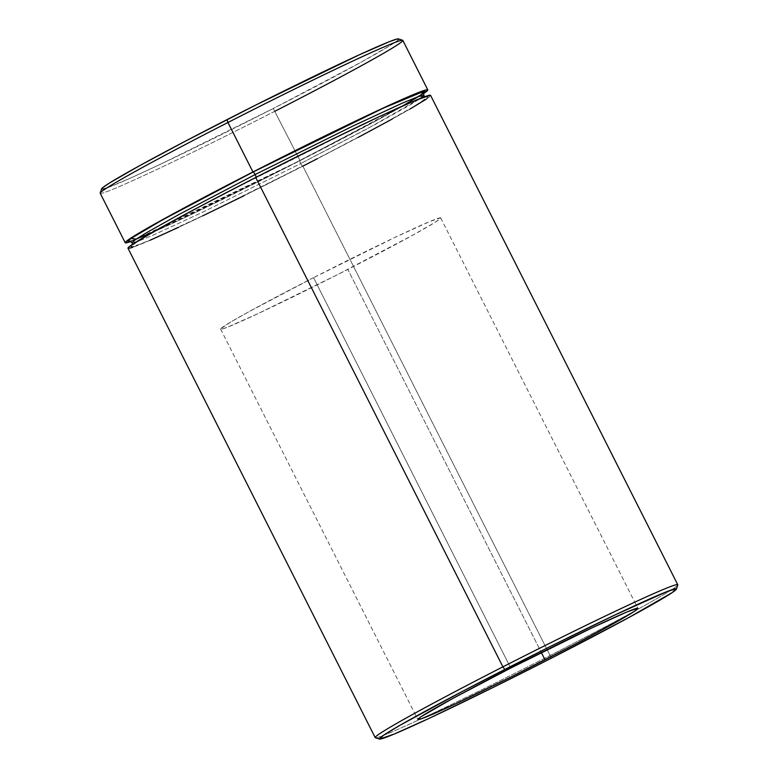 <?xml version="1.0" encoding="UTF-8"?>
<svg xmlns="http://www.w3.org/2000/svg" width="778" height="778" viewBox="0 0 778 778"><rect width="100%" height="100%" fill="white"/><g stroke="black" fill="none" stroke-linecap="round" stroke-linejoin="round"><path stroke-width="0.58" stroke-dasharray="3.89 2.92" d="M423.689 95.412L420.451 98.427L410.376 104.767L376.727 123.663L300.609 163.594L302.428 166.239C346.278 144.086 441.165 93.72 426.043 96.822C418.768 98.407 383.894 114.308 348.826 131.268L227.964 191.894L178.522 218.093L138.961 240.567L132.143 245.187L130.976 246.986L139.875 244.273L152.566 238.963L204.079 215.078L258.831 188.247L330.611 151.72L380.053 125.521L414.159 106.362L427.735 97.172L427.599 96.637L426.043 96.822L418.71 99.341L378.05 117.371L328.063 141.363L256.176 177.365C212.297 199.528 117.42 249.894 132.542 246.801C139.807 245.206 174.68 229.306 209.749 212.345L302.428 166.239L300.609 163.594L202.455 212.306L153.324 235.053L137.92 241.365L132.104 242.707L137.92 241.365L153.324 235.053L202.455 212.306L300.609 163.594L299.637 160.754L136.16 239.138M677.784 584.755A169.497 5.621 -26.8 0 1 635.752 610.419A169.497 5.621 -26.8 0 1 550.056 655.504L551.009 658.363L550.056 655.504A169.497 5.621 153.2 0 0 635.752 610.419A169.497 5.621 153.2 0 0 677.784 584.959M423.407 93.72A169.497 5.621 -26.8 0 1 300.075 160.638L273.263 108.512A166.414 5.514 153.2 0 0 398.501 38.919M313.534 277.658A123.274 4.085 153.2 0 0 220.641 329.113A123.274 4.085 153.2 0 0 347.815 269.412L541.362 652.577L347.815 269.412A123.274 4.085 153.2 0 0 440.708 217.947A123.274 4.085 153.2 0 0 313.534 277.658L510.738 668.049L313.534 277.658L248.464 311.959L230.765 322.004L220.719 328.812L221.973 329.075L227.4 327.207L257.518 313.855L337.069 274.877L412.885 235.102L434.62 222.596L439.667 219.182L440.533 217.85L429.719 221.574L395.419 237.164L313.534 277.658M128 248.231A169.497 5.621 153.2 0 0 302.856 166.142L550.056 655.504L302.856 166.142A169.497 5.621 153.2 0 0 430.584 95.383M100.216 193.245A169.497 5.621 153.2 0 0 275.081 111.157A169.497 5.621 153.2 0 0 402.81 40.398M398.433 38.9L397.276 40.699L390.449 45.319L361.109 62.201L273.263 108.512L162.719 163.166L131.608 177.588L106.353 188.159M103.377 189.064L101.811 189.249L101.685 188.704M101.578 188.898A166.414 5.514 153.2 0 0 273.263 108.512L300.075 160.638A169.497 5.621 -26.8 0 1 130.908 241.472M130.072 241.763L155.804 230.998L187.488 216.313L270.462 175.653L367.751 125.307L398.861 108.298L423.621 93.574M423.66 92.932L404.628 104.816L377.281 120.016L285.156 168.116L177.754 220.748L142.792 236.454L129.761 241.297M430.351 95.247L429.164 97.075L426.393 99.078M409.782 109.173L392.326 118.976M358.259 137.346L317.395 158.683M302.856 166.142L243.864 195.803M202.679 215.876L178.697 227.254M150.212 240.208L132.853 247.258M129.819 248.182L128.234 248.377L128.098 247.822M375.366 737.729A169.497 5.621 153.2 0 0 420.791 718.998A169.497 5.621 153.2 0 0 550.056 655.504A169.497 5.621 -26.8 0 1 420.791 718.998A169.497 5.621 -26.8 0 1 375.191 737.602M275.081 111.157A169.497 5.621 -26.8 0 1 100.216 193.041M402.741 105.896L299.647 160.745L300.609 163.594L367.342 128.73L420.752 98.213M423.835 92.65L408.022 102.842C384.225 116.632 348.097 135.936 299.637 160.745L153.033 232.029M136.228 239.089L129.8 241.17M424.885 96.647L426.004 96.949C429.884 92.922 340.54 133.738 256.166 177.365C207.697 202.183 171.568 221.487 147.781 235.277L131.968 245.469L132.386 244.399M220.641 329.113L417.844 719.504M440.708 217.947L637.902 608.347"/><path stroke-width="1.17" d="M136.16 239.138L131.093 238.399L162.728 219.727L253.375 171.88L255.194 174.525L179.076 214.446L145.428 233.351L135.343 239.692L132.104 242.707L135.343 239.692L145.428 233.351L179.076 214.446L255.194 174.525L256.215 177.228L255.194 174.525L353.348 125.812L402.479 103.066L417.874 96.754L423.689 95.412L417.874 96.754L402.479 103.066L353.348 125.812L255.194 174.525L253.375 171.88L267.865 164.498L338.8 129.274L385.674 107.053L415.929 93.846L424.827 91.133L423.65 92.942M676.422 589.102L677.784 584.959A169.497 5.621 153.2 0 0 502.919 666.843L504.737 669.488A166.414 5.514 -26.8 0 1 676.422 589.102A166.414 5.514 -26.8 0 1 551.009 658.363L628.643 617.635L672.309 592.515L676.189 588.751L667.291 591.465L615.281 614.834L548.334 647.481L463.134 691.02L399.756 725.427L383.437 735.336L379.567 739.1L394.164 734.072L429.116 718.366L493.096 687.48L551.009 658.363A166.414 5.514 -26.8 0 1 379.499 739.081A166.414 5.514 -26.8 0 1 504.737 669.488L502.919 666.843A169.497 5.621 -26.8 0 1 677.784 584.755L430.584 95.383A169.497 5.621 153.2 0 0 255.719 177.481L502.919 666.843L255.719 177.481L328.968 140.799L379.878 116.36L415.481 100.362L430.351 95.247M402.634 40.271L398.501 38.919A166.414 5.514 153.2 0 0 226.991 119.637L227.944 122.496A169.497 5.621 -26.8 0 1 402.634 40.271A169.497 5.621 -26.8 0 1 275.081 111.157M545.018 659.802A123.274 4.085 -26.8 0 1 417.844 719.504A123.274 4.085 -26.8 0 1 510.738 668.049L592.622 627.564L626.922 611.965L637.736 608.24L634.867 611.031L622.779 618.374L575.827 643.853L512.721 676.101L454.722 704.246L421.375 718.804L417.912 719.212L420.888 716.82L453.234 698.216L510.738 668.049A123.274 4.085 -26.8 0 1 637.902 608.347A123.274 4.085 -26.8 0 1 545.018 659.802L541.362 652.577L545.018 659.802M427.803 89.888L402.81 40.398A169.497 5.621 153.2 0 0 227.944 122.496L252.947 171.977A169.497 5.621 -26.8 0 1 427.803 89.888A169.497 5.621 -26.8 0 1 423.407 93.72L427.706 90.297L427.569 89.742L425.974 89.927L422.95 90.851L387.697 105.954L326.186 135.304L252.947 171.977L227.944 122.496A169.497 5.621 153.2 0 0 100.216 193.245L125.219 242.736A169.497 5.621 -26.8 0 1 252.947 171.977L197.544 200.773L146.021 228.946L126.639 241.044L125.453 242.872L130.908 241.472A169.497 5.621 -26.8 0 1 125.219 242.736M106.353 188.159L103.377 189.064M101.811 189.249L102.978 187.449L109.795 182.83L139.145 165.947L185.388 141.168L256.059 104.904L359.29 54.81L389.545 41.613L396.877 39.085L398.433 38.9L398.569 39.435M130.14 241.199L128.195 241.481L128.069 240.947L132.075 237.718L156.388 223.267L198.974 200.15L253.375 171.88L383.671 107.977L424.35 91.123L420.849 94.965L402.741 105.896M426.393 99.078L409.782 109.173M392.326 118.976L358.259 137.346M317.395 158.683L302.856 166.142M243.864 195.803L202.679 215.876M178.697 227.254L150.212 240.208M132.853 247.258L129.819 248.182M128.234 248.377L129.42 246.538L132.182 244.545L156.932 229.821L200.316 206.277L255.719 177.481A169.497 5.621 153.2 0 0 128 248.231L375.191 737.602A169.497 5.621 -26.8 0 1 502.919 666.843A169.497 5.621 153.2 0 0 375.366 737.729L379.499 739.081M100.216 193.041A169.497 5.621 -26.8 0 1 227.944 122.496L226.991 119.637A166.414 5.514 153.2 0 0 101.578 188.898L100.216 193.041M420.752 98.213L423.689 95.412L424.885 96.647M153.033 232.029L136.228 239.089M129.8 241.17L132.104 242.707L132.386 244.399M423.835 92.65L423.689 95.412"/></g></svg>
